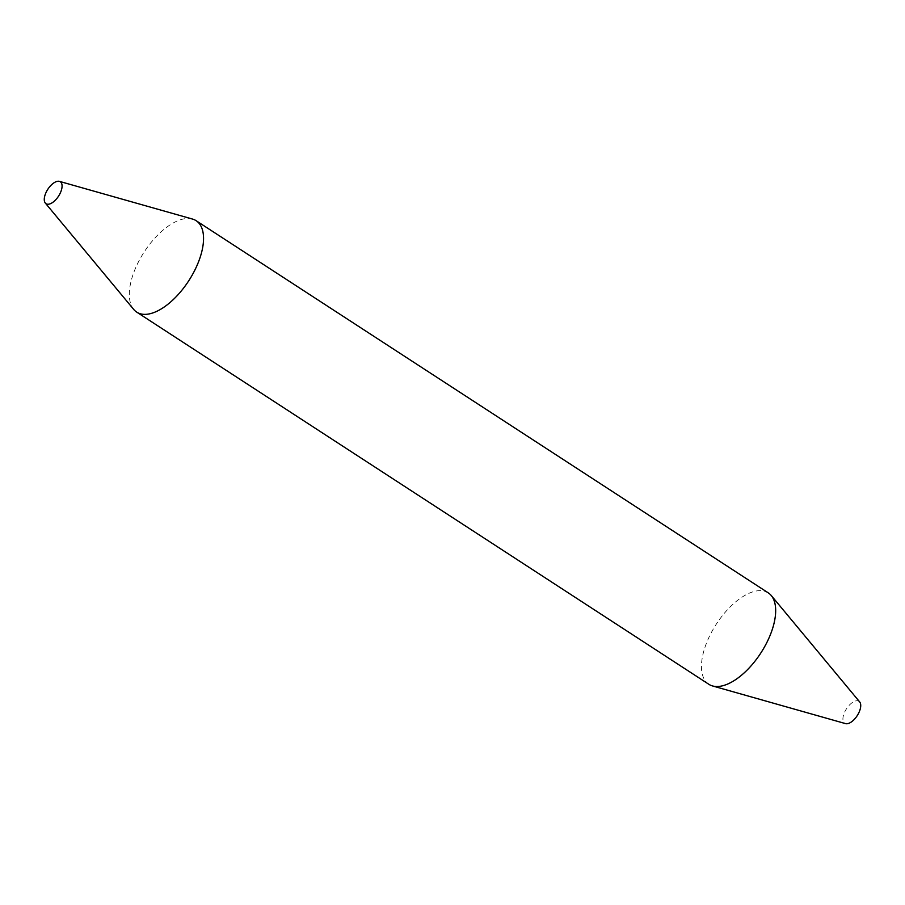 <?xml version="1.0" encoding="UTF-8"?>
<svg xmlns="http://www.w3.org/2000/svg" width="905" height="905" viewBox="0 0 905 905"><rect width="100%" height="100%" fill="white"/><g stroke="black" fill="none" stroke-linecap="round" stroke-linejoin="round"><path stroke-width="0.68" stroke-dasharray="4.53 3.39" d="M859.682 701.929A13.089 6.369 -57 0 0 851.752 702.97A13.089 6.369 -57 0 0 843.901 713.955A13.089 6.369 -57 0 0 845.564 723.627M768.288 592.888A54.515 26.517 -57 0 0 705.549 645.627A54.515 26.517 -57 0 0 708.83 684.282M192.516 219.067A54.515 26.517 -57 0 0 133.431 273.457A54.515 26.517 -57 0 0 133.725 309.453"/><path stroke-width="1.36" d="M45.318 203.071L133.725 309.453A54.515 26.517 -57 0 0 136.712 312.112L708.83 684.282A54.515 26.517 -57 0 0 712.484 685.933L845.564 723.627A13.089 6.369 -57 0 0 859.75 710.572A13.089 6.369 -57 0 0 859.682 701.929L771.275 595.547A54.515 26.517 -57 0 0 768.288 592.888L196.17 220.718A54.515 26.517 -57 0 0 192.516 219.067L59.436 181.373A13.089 6.369 -57 0 0 45.25 194.428A13.089 6.369 -57 0 0 45.318 203.071A13.089 6.369 -57 0 0 53.248 202.03A13.089 6.369 -57 0 0 61.099 191.046A13.089 6.369 -57 0 0 59.436 181.373M712.484 685.933A54.515 26.517 -57 0 0 771.569 631.543A54.515 26.517 -57 0 0 771.275 595.547M136.712 312.112A54.515 26.517 -57 0 0 199.451 259.373A54.515 26.517 -57 0 0 196.17 220.718"/></g></svg>
